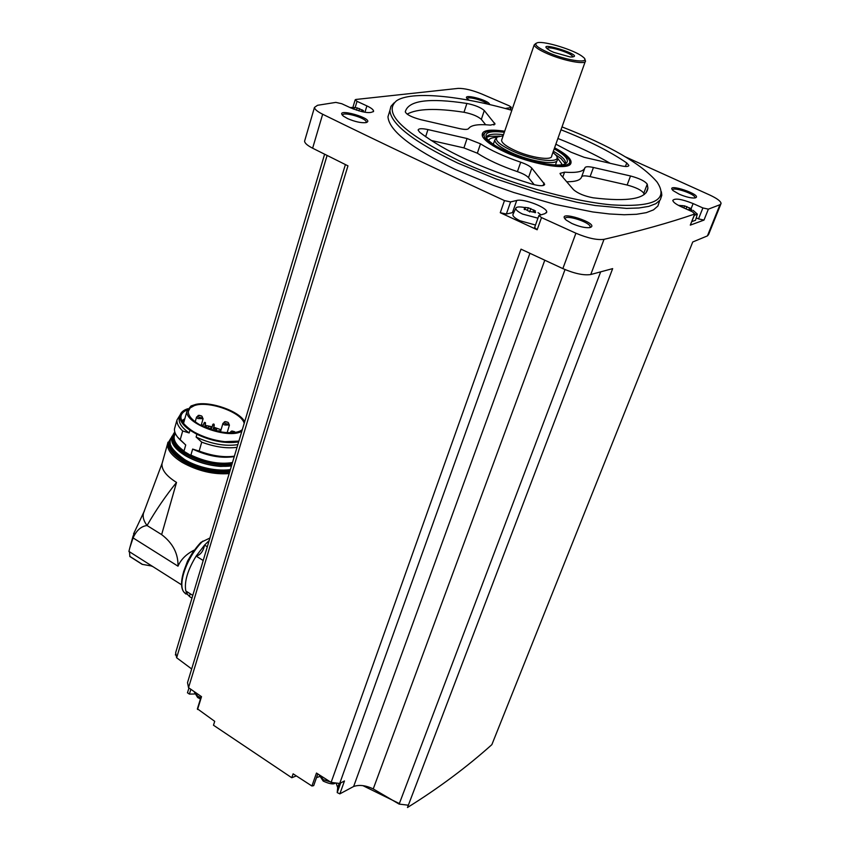 <?xml version="1.0" encoding="UTF-8"?>
<svg xmlns="http://www.w3.org/2000/svg" width="850" height="850" viewBox="0 0 850 850"><rect width="100%" height="100%" fill="white"/><g stroke="black" fill="none" stroke-linecap="round" stroke-linejoin="round"><path stroke-width="1.27" d="M175.366 654.978L175.812 653.469M191.675 668.961L176.641 657.762L175.663 652.673L324.615 154.222M373.426 111.69L373.596 111.137C370.823 113.847 363.226 112.763 350.806 107.918L341.785 103.732L335.846 102.393L317.528 105.294L314.468 107.419C314.649 109.31 317.369 111.584 322.66 114.24C378.686 141.706 439.291 170.489 504.475 200.589L510.584 201.917L516.736 200.472C523.664 198.369 547.549 207.581 546.709 212.075L544.893 213.658L538.9 215.518L541.514 217.589L575.907 233.208C587.754 238.202 597.125 240.242 604.021 239.339C639.434 231.115 669.662 222.679 694.705 214.019L692.452 211.788L681.562 206.901L682.168 206.401L680.733 205.572L684.633 205.891L691.337 208.824L690.699 208.834L691.889 210.322L688.117 209.684M510.053 109.799L511.275 107.27L509.171 105.782L481.536 93.904C472.186 90.132 464.419 88.283 458.224 88.379L355.778 99.482L355.151 99.886L357.032 101.341L366.892 105.899C371.195 107.929 373.426 109.682 373.596 111.137M176.641 657.762L327.091 155.465M187.489 692.739L189.391 694.11L194.501 693.982M197.402 708.815L214.71 721.331L213.477 725.22L291.773 777.739L293.123 773.819L311.918 786.016L313.692 785.644L317.804 773.914L313.692 785.644M304.831 140.324L304.587 141.174C304.725 143.172 307.402 145.509 312.63 148.208L347.958 165.846L188.53 687.671L187.521 682.571L345.397 164.581M659.462 201.312L657.879 206.051L653.501 209.865L646.351 212.638L636.512 214.285L624.134 214.742L609.45 213.966L592.737 211.947L554.806 204.329L513.846 192.525L493.478 185.385L455.43 169.522C411.496 148.187 389.002 130.592 387.961 116.748L389.544 111.647M347.618 118.607L343.421 116.152C332.403 106.441 377.06 119.191 366.053 122.613C361.239 123.123 355.098 121.794 347.618 118.607M571.827 223.454L566.217 220.118C553.616 208.441 602.692 224.177 589.645 227.63C585.013 228.012 579.073 226.621 571.827 223.454M679.224 194.193L673.168 190.666C663.701 181.677 704.916 195.479 694.939 197.965C691.146 198.252 685.907 196.998 679.224 194.193M469.359 100.3L467.691 99.142C459.892 92.671 489.558 100.024 489.642 104.571M696.235 217.855L698.519 218.886L702.886 207.942L708.369 209.153L719.961 204.722L721.087 203.469C720.821 201.269 717.145 198.507 710.058 195.16L625.706 156.995M510.808 107.578L505.219 108.481M702.886 207.942L693.122 203.575C681.732 199.059 674.964 197.986 672.817 200.366C673.03 202.109 675.941 204.287 681.562 206.901M311.918 786.016L316.466 773.054L331.118 782.404L521.018 249.156L562.859 268.611C574.568 273.636 583.876 275.612 590.771 274.518L612.659 268.621L407.479 807.5C438.409 788.279 466.533 767.327 491.863 744.643L692.739 241.984L707.423 235.896L708.581 234.547L720.8 204.17M694.939 213.871L690.296 225.133L704.002 220.086L708.369 209.153M513.963 212.288L506.366 214.019L500.267 212.712L537.147 229.776L541.514 217.589M188.53 687.671L201.514 696.671L197.551 709.474M467.256 98.749C467.139 95.933 484.234 100.438 487.677 104.114M672.541 190.071C672.435 186.288 695.608 194.097 694.928 197.614L694.801 197.986M565.059 219.013L565.059 218.875C564.623 213.966 590.846 222.371 590.123 226.918L589.815 227.598M342.592 115.409L342.592 115.356C342.051 110.999 366.775 118.065 366.233 122.103L366.053 122.613M529.911 253.311L339.703 783.466L331.118 782.404M408.021 805.173L399.149 804.1L373.235 788.928C365.861 785.357 359.316 784.55 353.632 786.494L339.841 793.868L337.216 792.593L337.694 787.557L336.09 783.02M353.632 786.494L544.776 260.227M339.703 783.466L344.484 780.948L339.841 793.868M373.235 788.928L565.016 269.567M399.149 804.1L600.642 271.915M399.351 803.558L362.897 785.644M296.321 775.912L291.773 777.739M661.374 191.771L661.821 195.224L660.248 199.909L655.892 203.671L648.752 206.391L638.924 207.984L626.546 208.399L595.128 205.509L576.757 202.247L536.775 192.376L495.731 178.851L457.598 163.009C413.557 141.738 390.989 124.238 389.895 110.532L390.947 106.335L394.049 102.882M562.009 126.905C609.822 145.541 641.484 163.88 656.976 181.932C669.131 199.984 653.809 207.613 611.023 204.818C569.064 200.866 505.909 182.591 458.968 160.714C403.166 133.067 382.341 113.093 396.483 100.799C410.975 90.844 459.351 95.423 511.838 110.298M490.429 125.109L495.072 124.058L484.298 110.553C480.792 107.461 474.991 105.103 466.894 103.456C428.931 97.676 408.393 100.449 405.291 111.775L405.291 111.849C406.555 114.623 411.74 117.236 420.856 119.691L459.425 128.573C464.61 129.699 467.67 129.689 468.616 128.562C470.964 125.099 478.242 123.941 490.429 125.109M554.582 147.794C567.545 154.774 572.868 160.193 570.541 164.061C566.567 170.478 530.602 164.018 505.134 152.097C492.756 146.327 485.254 141.196 482.619 136.68C480.42 130.613 487.772 128.796 504.698 131.219M419.645 132.207C444.284 151.141 481.727 168.428 531.962 184.089C539.686 186.182 543.915 186.256 544.659 184.312L531.824 168.162C529.933 166.122 526.224 164.135 520.699 162.201C504.22 156.559 490.822 150.429 480.505 143.82L467.054 138.529L427.943 129.572C421.823 128.286 418.551 128.456 418.115 130.082L419.645 132.207M573.421 189.582C577.745 193.396 584.332 196.127 593.151 197.806C628.501 202.034 646.754 198.783 647.902 188.052L647.243 184.184C645.012 181.114 639.434 178.383 630.53 175.982L593.438 167.482C588.412 166.409 585.586 166.483 584.959 167.716C583.653 171.594 576.852 173.081 564.559 172.167L560.033 173.4L560.649 174.696L573.421 189.582M628.692 165.856L628.851 165.421C628.532 166.727 625.844 166.834 620.776 165.75L584.152 157.314L570.977 152.182L555.868 144.16M628.851 165.421L626.737 162.945C610.003 151.438 588.083 140.388 560.979 129.784M484.436 133.301L482.269 135.756M569.617 164.815L569.829 163.795M557.356 159.619C558.195 165.877 530.751 161.787 511.052 152.543C500.554 147.602 495.114 143.459 494.743 140.112L496.719 137.551M552.957 152.373L555.921 155.21C563.794 164.039 534.289 161.245 512.093 150.801C499.12 144.553 494.211 139.952 497.377 136.967L503.126 135.809M585.214 61.636L551.671 155.986C552.341 160.979 530.411 157.686 514.664 150.312C506.239 146.37 501.872 143.055 501.564 140.377L501.882 139.432M584.8 59.468L585.491 60.86C586.5 65.067 564.273 61.019 547.984 53.943C539.272 50.15 534.671 47.133 534.193 44.891L535.872 43.414M548.866 52.806C536.934 47.451 533.184 44.062 537.614 42.659C544.893 40.917 574.77 50.214 582.558 56.653C592.939 64.047 568.523 61.381 548.866 52.806M553.732 52.339L550.418 50.809C529.189 38.016 590.718 57.184 570.265 56.982L553.732 52.339M547.421 48.981C545.445 44.434 576.502 54.623 572.103 57.078M485.679 124.748L481.344 119.382C477.849 116.269 472.069 113.889 463.983 112.264C436.092 107.982 417.148 108.609 407.139 114.134M534.214 184.705L528.498 177.639C526.617 175.567 522.92 173.57 517.416 171.647L520.699 162.201M431.088 140.431L463.93 147.9L477.349 153.202C487.624 159.853 500.979 166.005 517.416 171.647M644.151 194.576L643.779 193.258C641.559 190.156 636.013 187.414 627.119 185.024L590.091 176.598C585.257 175.567 582.441 175.621 581.655 176.768M566.716 181.773C575.62 181.783 580.593 180.157 581.612 176.885L584.758 168.247M610.215 163.317C595.319 154.594 577.883 146.317 557.887 138.486M534.639 227.46L537.147 229.776M535.5 225.027L520.009 220.766C515.174 218.386 512.794 216.367 512.869 214.689L513.081 214.211M698.519 218.886L704.002 220.086M697.159 214.721L695.502 220.299L691.868 221.595M363.301 111.902L362.493 110.702L363.545 110.681L357.212 107.897L352.835 107.472L353.823 108.024L352.888 108.821M537.954 218.184L522.622 214.083C518.001 211.82 515.716 209.897 515.769 208.303C516.29 206.869 518.967 206.561 523.802 207.4M538.018 212.649L540.781 214.71M524.386 208.728L528.679 211.172L535.628 212.596L534.544 211.044L535.436 210.959L528.307 207.761L523.791 207.442L525.119 208.271L524.153 209.366M693.111 210.343L697.34 214.136L694.344 215.369M319.419 776.602L316.508 777.633M190.336 593.842L189.284 596.403L191.972 598.113M209.164 540.568L204.574 545.084L196.137 556.102C187.595 570.138 184.153 581.751 185.799 590.963L192.78 595.393M202.852 541.089C187.329 556.091 177.087 584.407 184.089 592.333C176.779 583.992 186.267 557.621 200.94 542.353L209.918 538.029M185.98 591.079L187.606 594.564L189.369 596.243M162.637 461.476L161.989 463.803C161.574 469.891 166.419 476.106 176.524 482.439C165.686 495.848 155.869 510.212 147.05 525.523C143.533 520.837 142.407 516.534 143.671 512.614L144.415 510.946M133.153 535.766L129.848 547.687L133.078 537.912L177.99 566.174C178.319 553.701 172.869 543.171 161.638 534.608L147.05 525.523C141.079 526.278 136.425 530.411 133.078 537.912L134.353 532.015M177.99 566.174C180.954 559.428 186.309 554.104 194.044 550.194L187.574 561.021L183.547 571.891M200.94 542.353L200.6 542.884M129.848 547.687L128.924 551.416L129.444 552.202M151.736 566.217L152.756 566.536M129.88 556.569L129.508 552.064M151.087 565.919L142.439 564.389L129.795 556.357M204.574 545.084L207.304 546.773M196.137 556.102L203.203 560.511M204.574 545.222C203.235 551.268 200.451 554.901 196.222 556.123M177.65 437.176L185.725 444.996L184.014 450.989L182.091 450.234L192.663 456.503L190.921 455.079L192.642 449.076C207.644 456.089 221.521 458.596 234.26 456.588M234.377 456.184C223.89 457.598 212.139 455.897 199.144 451.084L192.642 449.076M237.023 447.334C226.525 448.694 214.752 446.973 201.726 442.159L199.144 451.084M237.83 444.635C225.08 446.558 211.172 444.019 196.106 437.027L201.726 442.159M238.648 441.915C225.887 443.828 211.969 441.288 196.892 434.286L196.106 437.027M196.892 434.286L189.933 430.217L189.157 432.947C182.155 427.986 178.819 423.279 179.148 418.837L179.711 416.851M181.762 420.665L184.822 418.784M189.157 432.947L182.686 430.982C178.553 427.04 176.651 423.374 176.981 419.985L180.232 414.747M182.686 430.982L180.168 439.886C176.056 435.922 174.165 432.236 174.505 428.814L175.089 426.711M185.725 444.996L180.168 439.886M244.673 421.738C239.509 411.23 210.673 400.977 195.872 404.366L191.048 405.949L187.021 410.996C183.972 423.374 228.342 439.779 241.846 431.205M244.184 423.374C241.708 412.239 208.133 400.329 194.289 405.631L190.092 407.979L188.349 411.326C188.094 415.013 190.963 418.912 196.977 423.013C210.279 432.257 235.79 435.859 242.346 429.537M221.064 429.781L213.732 427.199M211.969 426.711L205.084 425.319M203.246 425.085L201.312 424.894M207.825 428.464L205.02 425.542M220.766 430.801L215.656 430.918M211.352 426.562C208.367 426.402 207.464 427.136 208.633 428.761L211.714 427.614M215.188 430.801L215.433 430.748C217.366 429.93 216.888 428.772 213.988 427.274M202.449 417.626L203.086 418.71L197.827 418.561L196.573 417.053L197.742 416.277M198.645 417.106L197.71 416.213L198.209 415.406L201.577 415.947C203.373 417.849 202.396 418.243 198.645 417.106M213.467 428.124L215.741 430.249L215.422 430.748M204.744 426.498L206.922 428.113M201.939 425.882L202.991 425.988M213.382 424.256L214.051 424.15L213.382 424.256M204.659 422.631L205.328 422.524L204.659 422.631M228.788 423.959L229.426 425.053L224.23 424.883L222.955 423.353L224.124 422.588M225.048 423.438L224.049 422.365L224.591 421.728L227.949 422.291C229.712 424.182 228.756 424.564 225.048 423.438M229.638 432.767L230.817 432.013M231.487 432.724L230.743 431.694L231.604 431.078L235.482 432.299M554.2 148.856C565.845 155.508 569.755 160.384 565.93 163.498C559.884 168.077 528.891 161.978 506.961 151.757C496.974 147.124 490.386 142.864 487.209 138.975C483.246 132.706 488.962 130.486 504.326 132.281M554.402 148.293C561.053 151.895 565.569 155.199 567.959 158.217C579.073 170.637 537.434 166.749 506.026 151.927C487.794 143.129 480.909 136.648 485.371 132.494C488.601 130.592 494.987 130.337 504.517 131.729M486.296 137.583C487.252 134.385 492.989 133.407 503.519 134.661M553.361 151.226C562.53 156.528 566.493 160.735 565.261 163.859M486.306 137.498L489.462 136.319L499.747 136.117M555.454 154.636L561.106 158.631L565.293 163.774M488.718 140.633C489.154 138.603 491.863 137.53 496.846 137.392M556.963 157.377L561.691 163.742L561.404 164.826M707.423 235.896L719.961 204.722M690.296 225.133L694.705 214.019M590.771 274.518L604.021 239.339M562.859 268.611L575.907 233.208M500.267 212.712L504.475 200.589M312.63 148.208L322.66 114.24M463.983 112.264L466.894 103.456M493.935 125.024L494.604 123.048M481.344 119.382L484.298 110.553M425.638 136.733L427.943 129.572M543.129 185.555L544.053 182.984M528.498 177.639L531.824 168.162M477.349 153.202L480.505 143.82M463.93 147.9L467.054 138.529M643.779 193.258L647.243 184.184M627.119 185.024L630.53 175.982M590.091 176.598L593.438 167.482M562.764 177.161L564.559 172.167M625.409 166.472L626.737 162.945M365.086 111.807L366.892 105.899M355.141 107.589L357.032 101.341M506.366 214.019L510.584 201.917M512.508 212.511L516.736 200.472M691.124 208.622L693.122 203.575M353.951 109.236L354.482 107.483M356.533 110.16L357.212 107.897M358.859 110.882L359.55 108.598M361.59 111.52L362.121 109.788M681.976 206.125L682.199 205.572M683.878 207.836L684.633 205.891M686.024 208.909L686.938 206.593M689.106 209.419L689.732 207.846M691.241 210.343L691.486 209.738M524.705 209.621L525.481 207.411M527.467 210.152L528.307 207.761M529.624 211.958L530.846 208.526M533.099 211.82L533.779 209.907M535.001 212.712L535.256 211.99M190.867 689.297L189.391 694.11M339.182 783.403L337.694 787.557M340.669 782.956L337.216 792.593M200.834 697.744L197.678 696.129L194.044 691.496M332.562 782.584L323.361 779.726L319.239 774.839M187.606 594.564L184.089 592.333L185.863 594.012M229.171 473.599C213.414 474.725 197.774 470.996 182.229 462.432C172.061 456.121 167.163 449.969 167.535 443.987L167.981 442.17M176.524 482.439L161.638 534.608M229.585 472.228C214.083 473.535 198.571 469.933 183.037 461.401C170.159 453.146 165.984 445.761 170.521 439.259M229.776 471.591C214.572 473.131 199.197 469.657 183.664 461.168C172.646 454.251 168.151 447.748 170.191 441.649M229.946 471.038C214.848 472.664 199.527 469.232 183.982 460.764C174.388 454.824 169.766 449.034 170.117 443.392L170.255 442.903C169.904 448.545 174.526 454.325 184.121 460.264C199.676 468.743 214.997 472.175 230.084 470.549M230.254 469.986C215.273 471.697 200.005 468.318 184.439 459.861C176.779 455.186 172.274 450.457 170.935 445.655M231.466 465.917C216.484 467.606 201.195 464.217 185.608 455.759L174.314 446.154M231.498 465.832C216.399 467.426 201.057 463.983 185.481 455.515C175.865 449.586 171.232 443.817 171.572 438.196L172.008 436.454M231.891 464.525C216.782 466.119 201.439 462.676 185.852 454.208C176.237 448.279 171.604 442.51 171.944 436.9L174.771 431.906M232.05 463.973C217.069 465.641 201.769 462.251 186.171 453.794C173.283 445.496 169.49 438.26 174.813 432.055M182.091 450.234C174.271 443.944 171.902 438.43 174.983 433.67M232.305 463.123C220.331 465.003 207.113 462.793 192.663 456.503M232.475 462.538C219.746 464.578 205.902 462.092 190.921 455.079M238.818 441.341C224.474 443.424 209.387 440.279 193.556 431.896C178.319 421.685 176.386 413.993 187.754 408.839M189.933 430.217C182.931 425.255 179.584 420.559 179.913 416.128L181.719 412.314L186.023 409.498M238.85 441.224C224.559 443.36 209.504 440.247 193.662 431.864C178.574 421.781 176.577 414.152 187.68 408.978M238.882 441.108L224.719 441.681C213.552 440.353 203.267 437.091 193.843 431.896C185.459 426.806 181.146 421.929 180.912 417.286C180.965 414.035 183.079 411.581 187.255 409.934M182.314 421.706L184.354 420.442M184.014 450.989C177.066 445.995 173.772 441.235 174.123 436.73L175.153 433.054M214.115 424.267L214.242 425.446L212.489 424.936M205.392 422.631L205.519 423.81L203.756 423.311M304.587 141.174L314.468 107.419M590.123 226.918L589.911 227.502M389.895 110.532L387.961 116.748M494.743 140.112L493.319 144.298M556.92 160.809L555.443 164.974M534.193 44.891L501.564 140.377M544.457 184.875L544.659 184.312M646.096 192.759L647.902 188.052M352.877 107.419L355.151 99.886M546.444 212.819L546.709 212.075M534.554 227.683L538.9 215.518M510.382 109.884L511.233 107.397M350.859 107.472L352.793 107.567M515.769 208.303L512.869 214.689M679.001 205.392L680.744 205.551M353.504 109.066L353.791 108.109M362.174 111.733L362.493 110.702M681.912 207.06L682.136 206.497M690.296 209.854L690.699 208.834M524.641 209.599L525.077 208.388M534.087 212.309L534.544 211.044M188.955 687.958L187.457 692.856M201.227 696.469L197.359 708.942M193.928 691.422L197.667 697.531L200.441 698.997M318.984 774.669L323.234 781.107C329.736 784.051 333.774 784.656 335.357 782.935M170.903 438.175L167.535 443.987L161.989 463.803M143.671 512.614L162.021 463.569M144.086 511.572L133.524 534.023M128.924 551.416L181.613 584.843M142.269 564.411L129.838 556.506M172.072 436.156C170.361 440.385 164.592 444.848 184.461 459.425C193.896 465.449 213.106 471.899 230.361 469.625M174.76 431.853L171.572 438.196C171.222 443.966 175.854 449.809 185.491 455.738C196.318 461.879 208.069 465.449 220.745 466.427L231.444 465.991M187.829 408.723C183.058 410.252 180.413 412.728 179.913 416.128L179.148 418.837M176.981 419.985L174.505 428.814M187.021 410.996L183.504 423.459M196.573 417.053L195.224 421.781M203.023 418.944L201.142 425.467M199.049 415.299L201.577 415.947M213.244 423.98L211.129 429.622M214.232 425.489L212.872 430.164M204.521 422.354L202.884 426.349M205.509 423.863L204.563 427.125M222.955 423.353L220.437 431.928M229.351 425.276L227.163 432.692M225.42 421.621L227.949 422.291M225.898 425.17L225.93 423.842M232.178 431.046L234.632 431.704M561.691 163.742L561.298 164.836"/></g></svg>
